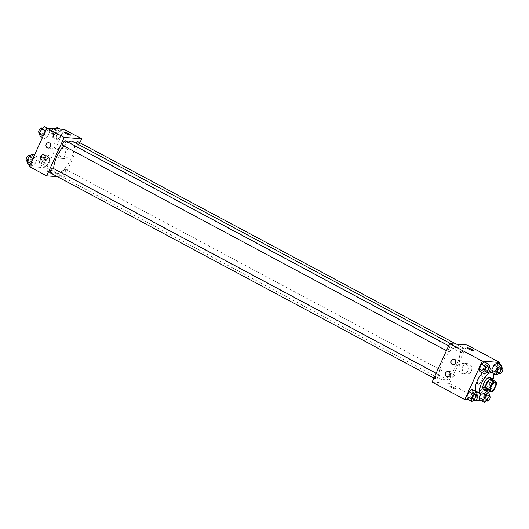 <?xml version="1.0" encoding="UTF-8"?>
<svg xmlns="http://www.w3.org/2000/svg" width="529" height="529" viewBox="0 0 529 529"><rect width="100%" height="100%" fill="white"/><g stroke="black" fill="none" stroke-linecap="round" stroke-linejoin="round"><path stroke-width="0.4" stroke-dasharray="2.65 1.98" d="M478.163 384.041A4.675 1.779 -61.9 0 1 477.872 383.961A4.675 1.779 -61.9 0 1 478.507 379.002A4.675 1.779 -61.9 0 1 482.283 375.722A4.675 1.779 -61.9 0 1 481.82 380.331A4.675 1.779 -61.9 0 1 478.163 384.041M485.199 389.199L487.996 389.41L492.354 391.738M492.373 379.802A6.341 2.414 -61.9 0 1 492.373 381.588L496.731 383.915M487.996 389.41A6.341 2.414 -61.9 0 0 489.57 387.744L492.373 381.588M487.123 390.223A6.679 2.539 118.1 0 0 491.024 385.701A6.679 2.539 118.1 0 0 492.631 379.941M489.761 377.448A6.679 2.539 -61.9 0 1 489.1 384.041A6.679 2.539 -61.9 0 1 483.876 389.337A6.679 2.539 -61.9 0 1 483.46 389.218M489.57 387.744L493.921 390.078M492.883 380.073A12.015 4.569 -61.9 0 1 487.381 390.362M482.435 372.919A12.015 4.569 -61.9 0 1 487.923 370.412A12.015 4.569 -61.9 0 1 486.74 382.275A12.015 4.569 -61.9 0 1 477.33 391.81A12.015 4.569 -61.9 0 1 476.589 391.599M468.945 399.864L473.521 400.215M481.43 400.823L482.23 400.883L486.521 391.473M486.647 391.189L493.564 376.013M494.615 373.705L499.039 363.998M474.222 399.686L474.91 399.164L470.559 396.836L467.543 399.117L470.559 396.836L472.767 391.982L471.961 389.41L472.767 391.982L477.125 394.317M486.746 372.218L487.434 371.695L483.076 369.368L480.061 371.642L483.076 369.368L485.285 364.514L484.485 361.942L485.285 364.514L489.642 366.842M499.231 373.17L499.918 372.647L495.561 370.32L492.545 372.601L495.561 370.32L497.776 365.466L496.969 362.894L497.776 365.466L502.127 367.794M486.713 400.638L487.401 400.116L483.043 397.788L480.028 400.069L483.043 397.788L485.252 392.935L484.452 390.362L481.436 392.644L480.868 393.893L481.436 392.644L483.453 393.721M467.292 347.844L467.292 347.844A3.339 0.509 24.5 0 0 470.116 349.695A3.339 0.509 24.5 0 0 473.369 350.615L473.369 350.615M471.313 371.146A5.25 4.787 -85.6 0 0 467.431 363.621A5.25 4.787 -85.6 0 0 462.26 368.488A5.25 4.787 -85.6 0 0 466.631 374.089A5.25 4.787 -85.6 0 0 471.313 371.146M432.107 382.07L449.571 383.406L482.23 400.883M449.571 383.406L467.081 344.987M467.867 370.882A5.25 4.787 94.4 0 1 463.186 373.831A5.25 4.787 94.4 0 1 458.808 368.23A5.25 4.787 94.4 0 1 463.986 363.357A5.25 4.787 94.4 0 1 467.867 370.882M451.455 387.545A3.339 0.509 24.5 0 0 455.859 389.033A3.339 0.509 24.5 0 0 453.036 387.188A3.339 0.509 24.5 0 0 449.782 386.263A3.339 0.509 24.5 0 0 451.455 387.545A3.339 0.509 -155.5 0 1 449.782 386.263A3.339 0.509 -155.5 0 1 453.036 387.182A3.339 0.509 -155.5 0 1 455.859 389.033A3.339 0.509 -155.5 0 1 451.455 387.545M455.489 363.436A2.671 2.433 -85.6 0 0 460.19 362.623A2.671 2.433 -85.6 0 0 455.667 361.102M450.02 375.445A2.671 2.433 -85.6 0 0 454.715 374.625A2.671 2.433 -85.6 0 0 450.192 373.11M450.668 375.339A2.671 1.018 -61.9 0 1 450.834 375.385A2.671 1.018 -61.9 0 1 450.47 378.222A2.671 1.018 -61.9 0 1 448.314 380.093A2.671 1.018 -61.9 0 1 448.579 377.461A2.671 1.018 -61.9 0 1 450.668 375.339M448.513 351.719A2.671 1.018 -61.9 0 1 448.347 351.673A2.671 1.018 -61.9 0 1 448.711 348.836A2.671 1.018 -61.9 0 1 450.867 346.964A2.671 1.018 -61.9 0 1 450.602 349.596A2.671 1.018 -61.9 0 1 448.513 351.719M435.995 379.187A2.671 1.018 -61.9 0 1 435.83 379.141A2.671 1.018 -61.9 0 1 436.194 376.311A2.671 1.018 -61.9 0 1 438.349 374.433A2.671 1.018 -61.9 0 1 438.085 377.071A2.671 1.018 -61.9 0 1 435.995 379.187M460.997 352.671A2.671 1.018 -61.9 0 1 460.832 352.625A2.671 1.018 -61.9 0 1 461.202 349.788A2.671 1.018 -61.9 0 1 463.351 347.917A2.671 1.018 -61.9 0 1 463.093 350.555A2.671 1.018 -61.9 0 1 460.997 352.671M442.191 379.762A18.052 6.864 -61.9 0 1 441.074 379.445A18.052 6.864 -61.9 0 1 443.54 360.289A18.052 6.864 -61.9 0 1 458.107 347.613A18.052 6.864 -61.9 0 1 456.329 365.44A18.052 6.864 -61.9 0 1 442.191 379.762M72.678 141.402A18.052 6.864 -61.9 0 1 70.906 159.222A18.052 6.864 -61.9 0 1 56.768 173.552A18.052 6.864 -61.9 0 1 55.651 173.234A18.052 6.864 -61.9 0 1 53.72 168.645M63.751 145.905A18.052 6.864 -61.9 0 1 68.082 142.162M65.246 169.128A2.671 1.018 118.1 0 0 63.149 171.244A2.671 1.018 118.1 0 0 62.891 173.882A2.671 1.018 118.1 0 0 65.047 172.004A2.671 1.018 118.1 0 0 65.411 169.174A2.671 1.018 118.1 0 0 65.246 169.128M65.444 140.747A2.671 1.018 -61.9 0 1 65.179 143.385A2.671 1.018 -61.9 0 1 63.09 145.508M52.92 168.222A2.671 1.018 -61.9 0 1 52.662 170.854A2.671 1.018 -61.9 0 1 50.566 172.976M77.928 141.699A2.671 1.018 -61.9 0 1 77.664 144.338A2.671 1.018 -61.9 0 1 75.574 146.46A2.671 1.018 -61.9 0 1 75.409 146.414A2.671 1.018 -61.9 0 1 76.004 143.174M57.41 176.679L64.141 177.195L79.846 142.731M48.939 157.358L49.746 159.93L47.531 164.777L44.515 167.058L43.715 164.486L45.924 159.632L48.939 157.358L45.924 159.632L43.715 164.486L44.515 167.058L47.531 164.777L49.746 159.93L48.939 157.358L44.588 155.023L41.566 157.305L39.358 162.158L40.164 164.731L43.18 162.449L45.388 157.596L44.588 155.023M61.457 129.883L62.263 132.455L60.055 137.309L57.039 139.59L56.233 137.018L58.441 132.164L61.457 129.883L58.441 132.164L56.233 137.018L57.039 139.59L60.055 137.309L62.263 132.455L61.457 129.883L60.055 129.136M48.972 128.931L49.779 131.503L47.564 136.356L44.548 138.638L43.748 136.065L45.957 131.212L48.972 128.931L45.957 131.212L43.748 136.065L44.548 138.638L47.564 136.356L49.779 131.503L48.972 128.931L47.57 128.177M29.26 166.542L46.724 167.872L64.234 129.453M32.031 166.106L31.224 163.534L33.439 158.68L36.455 156.399L37.255 158.971L35.046 163.825L32.031 166.106L35.046 163.825L37.255 158.971L36.455 156.399L33.439 158.68L31.224 163.534L32.031 166.106L29.961 165.002M50.467 146.738A2.671 2.433 -85.6 0 0 55.168 145.925A2.671 2.433 -85.6 0 0 50.645 144.404M44.991 158.746A2.671 2.433 -85.6 0 0 49.693 157.926A2.671 2.433 -85.6 0 0 45.17 156.412M62.032 158.045A5.25 4.787 -85.6 0 0 63.784 158.555A5.25 4.787 -85.6 0 0 68.962 153.688A5.25 4.787 -85.6 0 0 64.584 148.087A5.25 4.787 -85.6 0 0 59.572 151.968A5.25 4.787 -85.6 0 0 62.032 158.045M46.724 167.872L64.141 177.195M47.253 170.662A3.339 0.509 24.5 0 0 46.936 170.735A3.339 0.509 24.5 0 0 49.766 172.58A3.339 0.509 24.5 0 0 53.012 173.499A3.339 0.509 24.5 0 0 50.777 171.932A3.339 0.509 24.5 0 0 47.253 170.662A3.339 0.509 -155.5 0 1 50.777 171.932A3.339 0.509 -155.5 0 1 53.012 173.499A3.339 0.509 -155.5 0 1 49.766 172.58A3.339 0.509 -155.5 0 1 46.936 170.728A3.339 0.509 -155.5 0 1 47.253 170.655M58.587 157.781A5.25 4.787 94.4 0 1 56.127 151.704A5.25 4.787 94.4 0 1 61.139 147.822A5.25 4.787 94.4 0 1 65.517 153.423A5.25 4.787 94.4 0 1 60.339 158.297A5.25 4.787 94.4 0 1 58.587 157.781M64.445 132.31L64.445 132.31A3.339 0.509 24.5 0 0 66.68 133.883A3.339 0.509 24.5 0 0 70.205 135.153A3.339 0.509 24.5 0 0 70.522 135.08L70.522 135.08M41.282 162.277A2.671 1.018 -61.9 0 1 41.117 162.231A2.671 1.018 -61.9 0 1 41.48 159.401A2.671 1.018 -61.9 0 1 43.636 157.523A2.671 1.018 -61.9 0 1 43.371 160.161A2.671 1.018 -61.9 0 1 41.282 162.277M41.566 157.305L45.924 159.632M39.358 162.158L43.715 164.486M40.164 164.731L44.515 167.058M43.18 162.449L47.531 164.777M45.388 157.596L49.746 159.93M39.1 161.114A2.671 1.018 -61.9 0 1 38.934 161.067A2.671 1.018 -61.9 0 1 39.298 158.231A2.671 1.018 -61.9 0 1 41.454 156.359A2.671 1.018 -61.9 0 1 41.196 158.991A2.671 1.018 -61.9 0 1 39.1 161.114M55.479 128.785L54.09 129.836L51.875 134.683L52.682 137.256L55.697 134.981L57.906 130.127L57.106 127.555M53.799 134.809A2.671 1.018 -61.9 0 1 53.634 134.763A2.671 1.018 -61.9 0 1 53.998 131.926A2.671 1.018 -61.9 0 1 56.153 130.055A2.671 1.018 -61.9 0 1 55.889 132.686A2.671 1.018 -61.9 0 1 53.799 134.809M54.09 129.836L58.441 132.164M51.875 134.683L56.233 137.018M52.682 137.256L57.039 139.59M55.697 134.981L60.055 137.309M57.906 130.127L62.263 132.455M51.624 133.645A2.671 1.018 -61.9 0 1 51.458 133.592A2.671 1.018 -61.9 0 1 51.822 130.762A2.671 1.018 -61.9 0 1 53.978 128.884A2.671 1.018 -61.9 0 1 53.713 131.523A2.671 1.018 -61.9 0 1 51.624 133.645M27.673 163.778L30.689 161.497L32.904 156.644L32.097 154.071M28.791 161.325A2.671 1.018 -61.9 0 1 28.626 161.279A2.671 1.018 -61.9 0 1 28.989 158.442A2.671 1.018 -61.9 0 1 31.145 156.571A2.671 1.018 -61.9 0 1 30.887 159.209A2.671 1.018 -61.9 0 1 28.791 161.325M34.385 155.295L36.455 156.399M32.957 158.422L33.439 158.68M30.748 163.276L31.224 163.534M30.689 161.497L35.046 163.825M32.904 156.644L37.255 158.971M28.969 155.407A2.671 1.018 -61.9 0 1 28.705 158.039A2.671 1.018 -61.9 0 1 26.615 160.161M40.197 136.303L43.213 134.022L45.421 129.175L44.621 126.603M41.315 133.857A2.671 1.018 -61.9 0 1 41.15 133.811A2.671 1.018 -61.9 0 1 41.513 130.974A2.671 1.018 -61.9 0 1 43.669 129.096A2.671 1.018 -61.9 0 1 43.404 131.734A2.671 1.018 -61.9 0 1 41.315 133.857M45.474 130.954L45.957 131.212M43.266 135.808L43.748 136.065M42.479 137.527L44.548 138.638M43.213 134.022L47.564 136.356M45.421 129.175L49.779 131.503M41.487 127.932A2.671 1.018 -61.9 0 1 41.229 130.57A2.671 1.018 -61.9 0 1 39.133 132.686M487.401 400.116L489.292 395.963M487.85 395.189A2.671 1.018 -61.9 0 1 487.593 397.828A2.671 1.018 -61.9 0 1 485.496 399.95M483.043 397.788L485.252 392.935L484.452 390.362L486.429 391.42M484.452 390.362L481.436 392.644M485.252 392.935L489.609 395.269M499.918 372.647L501.809 368.488M500.374 367.721A2.671 1.018 -61.9 0 1 500.11 370.36A2.671 1.018 -61.9 0 1 498.02 372.476M495.561 370.32L497.776 365.466M474.91 399.164L476.808 395.011M475.366 394.237A2.671 1.018 -61.9 0 1 475.102 396.876A2.671 1.018 -61.9 0 1 473.012 398.998M470.559 396.836L472.767 391.982M487.434 371.695L489.325 367.536M487.883 366.769A2.671 1.018 -61.9 0 1 487.626 369.407A2.671 1.018 -61.9 0 1 485.529 371.523M483.076 369.368L485.285 364.514M495.349 382.712L482.283 375.722M490.938 390.951L477.872 383.961M487.923 370.412L489.437 371.219M467.431 363.621L463.986 363.357M466.631 374.089L463.186 373.831M453.194 364.765L457.559 365.096M453.598 359.442L457.962 359.773M447.719 376.774L452.083 377.104M448.129 371.444L452.493 371.781M55.651 173.234L441.074 379.445M450.887 343.751L458.107 347.613M450.834 375.385L65.411 169.174M448.314 380.093L62.891 173.882M446.43 350.648L448.347 351.673M448.645 345.774L450.867 346.964M433.912 378.116L435.83 379.141M436.127 373.243L438.349 374.433M75.409 146.414L460.832 352.625M456.348 344.167L463.351 347.917M48.165 148.067L52.536 148.398M48.575 142.744L52.94 143.075M42.697 160.075L47.061 160.406M43.1 154.746L47.471 155.083M64.584 148.087L61.139 147.822M63.784 158.555L60.339 158.297M38.934 161.067L41.117 162.231M41.454 156.359L43.636 157.523M51.458 133.592L53.634 134.763M53.978 128.884L56.153 130.055M27.191 160.512L28.626 161.279M29.769 155.83L31.145 156.571M39.708 133.037L41.15 133.811M42.287 128.362L43.669 129.096"/><path stroke-width="0.79" d="M491.229 391.03A4.675 1.779 -61.9 0 1 490.938 390.951A4.675 1.779 -61.9 0 1 491.573 385.991A4.675 1.779 -61.9 0 1 495.349 382.712A4.675 1.779 -61.9 0 1 494.886 387.321A4.675 1.779 -61.9 0 1 491.229 391.03M493.921 390.078L496.731 383.915A6.341 2.414 -61.9 0 0 496.731 382.136L493.934 381.918A6.341 2.414 -61.9 0 0 492.367 383.585L489.556 389.741A6.341 2.414 -61.9 0 0 489.556 391.526L492.354 391.738A6.341 2.414 -61.9 0 0 493.921 390.078M492.367 383.585L488.009 381.25L485.199 387.413L489.556 389.741M485.199 387.413A6.341 2.414 -61.9 0 0 485.199 389.199L489.556 391.526M488.009 381.25A6.341 2.414 -61.9 0 1 489.576 379.591L493.934 381.918M496.731 382.136L492.373 379.802L489.576 379.591M492.631 379.941A6.679 2.539 118.1 0 0 491.937 378.612A6.679 2.539 118.1 0 0 486.058 384.292A6.679 2.539 118.1 0 0 485.635 390.389A6.679 2.539 118.1 0 0 487.123 390.223M485.635 390.389L483.46 389.218A6.679 2.539 -61.9 0 1 483.883 383.128A6.679 2.539 -61.9 0 1 489.761 377.448L491.937 378.612M487.381 390.362A12.015 4.569 -61.9 0 1 481.688 394.138A12.015 4.569 -61.9 0 1 480.94 393.933A12.015 4.569 -61.9 0 1 482.58 381.178A12.015 4.569 -61.9 0 1 492.281 372.74A12.015 4.569 -61.9 0 1 492.883 380.073M480.94 393.933L476.589 391.599A12.015 4.569 -61.9 0 1 476.12 383.809A12.015 4.569 -61.9 0 1 482.435 372.919M499.039 363.998L499.74 362.458L482.276 361.128L464.766 399.547L468.945 399.864M473.521 400.215L481.43 400.823M493.564 376.013L494.615 373.705M476.808 395.011L477.125 394.317L476.318 391.744L471.961 389.41L468.945 391.691L466.737 396.545L467.543 399.117L471.894 401.445L474.222 399.686M489.325 367.536L489.642 366.842L488.836 364.269L484.485 361.942L481.469 364.223L479.254 369.07L480.061 371.642L484.412 373.977L486.746 372.218M501.809 368.488L502.127 367.794L501.327 365.222L496.969 362.894L493.954 365.175L491.745 370.029L492.545 372.601L496.903 374.929L499.231 373.17M489.292 395.963L489.609 395.269L488.803 392.697L485.787 394.978L483.579 399.825L479.221 397.497L480.868 393.893L479.221 397.497L480.028 400.069L484.379 402.397L486.713 400.638M473.369 350.615A3.339 0.509 24.5 0 0 471.696 349.332A3.339 0.509 -155.5 0 1 473.369 350.615A3.339 0.509 -155.5 0 1 470.122 349.695A3.339 0.509 -155.5 0 1 467.292 347.844A3.339 0.509 -155.5 0 1 471.696 349.332A3.339 0.509 24.5 0 0 467.292 347.844M482.276 361.128L449.617 343.652L467.081 344.987L499.74 362.458M449.617 343.652L432.107 382.07L464.766 399.547M451.217 360.937A2.671 2.433 94.4 0 1 455.826 362.286A2.671 2.433 94.4 0 1 453.194 364.765A2.671 2.433 94.4 0 1 451.217 360.937M445.749 372.945A2.671 2.433 94.4 0 1 450.351 374.294A2.671 2.433 94.4 0 1 447.719 376.774A2.671 2.433 94.4 0 1 445.749 372.945M455.667 361.102A2.671 2.433 -85.6 0 0 455.489 363.436M450.192 373.11A2.671 2.433 -85.6 0 0 450.02 375.445M53.72 168.645A18.052 6.864 -61.9 0 1 63.751 145.905M68.082 142.162A18.052 6.864 -61.9 0 1 72.678 141.402L450.887 343.751M63.09 145.508A2.671 1.018 -61.9 0 1 62.925 145.455A2.671 1.018 -61.9 0 1 63.288 142.625A2.671 1.018 -61.9 0 1 65.444 140.747L448.645 345.774M50.566 172.976A2.671 1.018 -61.9 0 1 50.4 172.93A2.671 1.018 -61.9 0 1 50.764 170.093A2.671 1.018 -61.9 0 1 52.92 168.222L436.127 373.243M76.004 143.174A2.671 1.018 -61.9 0 1 77.928 141.699L456.348 344.167M46.678 175.859L64.188 137.441L46.77 128.117L29.26 166.542L46.678 175.859L57.41 176.679M79.846 142.731L81.651 138.77L64.188 137.441M49.468 143.002A2.671 2.433 94.4 0 1 48.165 148.067A2.671 2.433 94.4 0 1 46.195 144.238A2.671 2.433 94.4 0 1 49.468 143.002M41.804 159.811A2.671 2.433 94.4 0 1 43.1 154.746A2.671 2.433 94.4 0 1 45.329 157.596A2.671 2.433 94.4 0 1 41.804 159.811M81.651 138.77L64.234 129.453L46.77 128.117M50.645 144.404A2.671 2.433 -85.6 0 0 50.467 146.738M45.17 156.412A2.671 2.433 -85.6 0 0 44.991 158.746M70.205 135.153A3.339 0.509 -155.5 0 1 66.68 133.877A3.339 0.509 -155.5 0 1 64.445 132.31A3.339 0.509 -155.5 0 1 67.699 133.229A3.339 0.509 -155.5 0 1 70.522 135.08A3.339 0.509 -155.5 0 1 70.205 135.153M70.522 135.08A3.339 0.509 24.5 0 0 67.692 133.235A3.339 0.509 24.5 0 0 64.445 132.31M60.055 129.136L57.106 127.555L55.479 128.785M34.385 155.295L32.097 154.071L29.082 156.353L26.873 161.206L27.673 163.778L29.961 165.002M29.082 156.353L32.957 158.422M26.873 161.206L30.748 163.276M26.615 160.161A2.671 1.018 -61.9 0 1 26.45 160.115A2.671 1.018 -61.9 0 1 26.814 157.278A2.671 1.018 -61.9 0 1 28.969 155.407L29.769 155.83M47.57 128.177L44.621 126.603L41.599 128.884L39.391 133.731L40.197 136.303L42.479 137.527M41.599 128.884L45.474 130.954M39.391 133.731L43.266 135.808M39.133 132.686A2.671 1.018 -61.9 0 1 38.967 132.64A2.671 1.018 -61.9 0 1 39.331 129.81A2.671 1.018 -61.9 0 1 41.487 127.932L42.287 128.362M483.579 399.825L484.379 402.397M485.496 399.95A2.671 1.018 -61.9 0 1 485.331 399.904A2.671 1.018 -61.9 0 1 485.695 397.067A2.671 1.018 -61.9 0 1 487.85 395.189L490.033 396.36A2.671 1.018 -61.9 0 1 489.768 398.992A2.671 1.018 -61.9 0 1 487.678 401.114A2.671 1.018 -61.9 0 1 487.513 401.068A2.671 1.018 -61.9 0 1 487.877 398.231A2.671 1.018 -61.9 0 1 490.033 396.36M486.429 391.42L488.803 392.697M483.453 393.721L485.787 394.978M479.221 397.497L480.028 400.069M501.327 365.222L498.311 367.503L496.096 372.356L496.903 374.929M498.02 372.476A2.671 1.018 -61.9 0 1 497.855 372.429A2.671 1.018 -61.9 0 1 498.219 369.599A2.671 1.018 -61.9 0 1 500.374 367.721L502.55 368.885A2.671 1.018 -61.9 0 1 502.286 371.523A2.671 1.018 -61.9 0 1 500.196 373.639A2.671 1.018 -61.9 0 1 500.031 373.593A2.671 1.018 -61.9 0 1 500.394 370.763A2.671 1.018 -61.9 0 1 502.55 368.885M496.969 362.894L493.954 365.175L498.311 367.503M493.954 365.175L491.745 370.029L496.096 372.356M491.745 370.029L492.545 372.601M476.318 391.744L473.303 394.019L471.094 398.873L471.894 401.445M473.012 398.998A2.671 1.018 -61.9 0 1 472.847 398.945A2.671 1.018 -61.9 0 1 473.21 396.115A2.671 1.018 -61.9 0 1 475.366 394.237L477.542 395.408A2.671 1.018 -61.9 0 1 477.284 398.039A2.671 1.018 -61.9 0 1 475.187 400.162A2.671 1.018 -61.9 0 1 475.022 400.116A2.671 1.018 -61.9 0 1 475.392 397.279A2.671 1.018 -61.9 0 1 477.542 395.408M471.961 389.41L468.945 391.691L473.303 394.019M468.945 391.691L466.737 396.545L471.094 398.873M466.737 396.545L467.543 399.117M488.836 364.269L485.82 366.551L483.612 371.404L484.412 373.977M485.529 371.523A2.671 1.018 -61.9 0 1 485.364 371.477A2.671 1.018 -61.9 0 1 485.728 368.647A2.671 1.018 -61.9 0 1 487.883 366.769L490.066 367.933A2.671 1.018 -61.9 0 1 489.801 370.571A2.671 1.018 -61.9 0 1 487.712 372.687A2.671 1.018 -61.9 0 1 487.546 372.641A2.671 1.018 -61.9 0 1 487.91 369.811A2.671 1.018 -61.9 0 1 490.066 367.933M484.485 361.942L481.469 364.223L485.82 366.551M481.469 364.223L479.254 369.07L483.612 371.404M479.254 369.07L480.061 371.642M489.437 371.219L492.281 372.74M62.925 145.455L446.43 350.648M50.4 172.93L433.912 378.116M26.45 160.115L27.191 160.512M38.967 132.64L39.708 133.037M485.331 399.904L487.513 401.068M497.855 372.429L500.031 373.593M472.847 398.945L475.022 400.116M485.364 371.477L487.546 372.641"/></g></svg>
